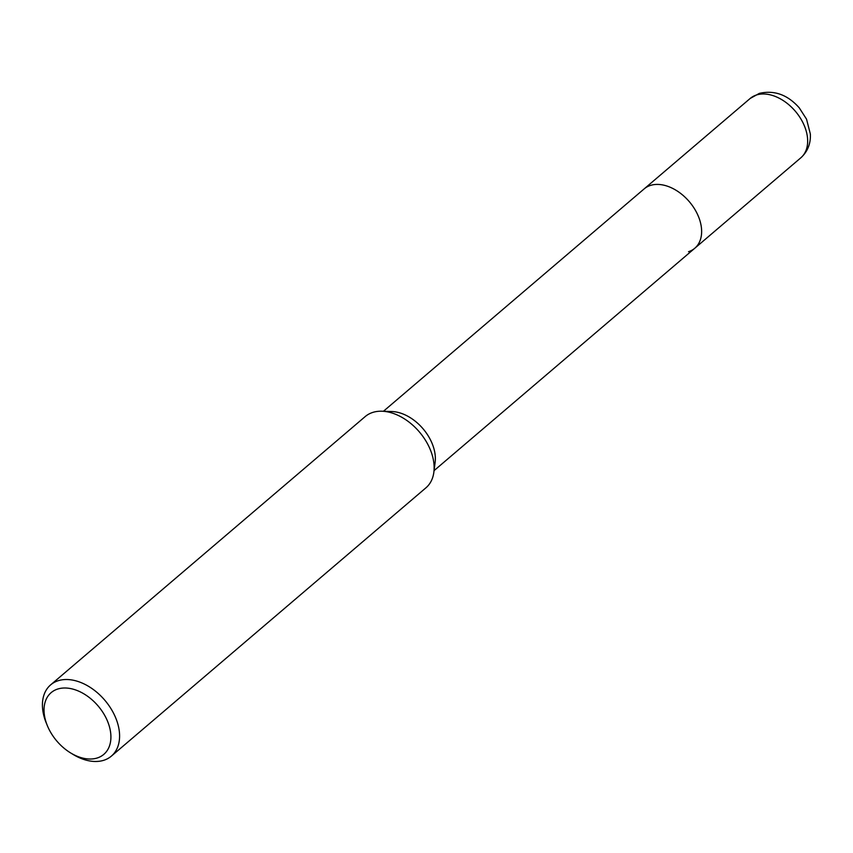 <?xml version="1.0" encoding="UTF-8"?>
<svg xmlns="http://www.w3.org/2000/svg" width="853" height="853" viewBox="0 0 853 853"><rect width="100%" height="100%" fill="white"/><g stroke="black" fill="none" stroke-linecap="round" stroke-linejoin="round"><path stroke-width="1.28" d="M47.352 725.658L46.254 722.971A46.808 31.262 49.5 0 1 50.626 684.884L365.191 416.584A46.808 31.262 49.5 0 1 372.708 412.436A46.808 31.262 49.5 0 1 381.899 411.221L391.836 411.53A39.003 26.048 49.5 0 1 429.112 437.365A39.003 26.048 49.5 0 1 435.137 462.294L433.868 472.146A46.808 31.262 49.5 0 1 425.946 487.809L111.38 756.11A46.808 31.262 49.5 0 1 103.863 760.258A46.808 31.262 49.5 0 1 73.081 754.425L70.596 752.911A40.571 27.093 49.5 0 1 47.352 725.658A40.571 27.093 49.5 0 1 57.663 689.053A40.571 27.093 49.5 0 1 104.407 714.878A40.571 27.093 49.5 0 1 97.285 757.965A40.571 27.093 49.5 0 1 70.596 752.911M750.192 98.447A39.003 26.048 49.5 0 1 756.462 94.992A39.003 26.048 49.5 0 1 798.579 115.411A39.003 26.048 49.5 0 1 800.828 157.805C807.642 151.599 810.819 143.667 810.35 133.996L806.533 119.153L799.24 107.819C787.618 94.736 774.311 89.917 759.319 93.393L750.192 98.447L644.164 188.886A39.003 26.048 49.5 0 1 695.376 210.264A39.003 26.048 49.5 0 1 694.79 248.244A39.003 26.048 49.5 0 1 688.531 251.699M381.899 411.221A46.808 31.262 49.5 0 1 426.639 442.238A46.808 31.262 49.5 0 1 433.868 472.146M50.626 684.884A46.808 31.262 49.5 0 1 58.143 680.737A46.808 31.262 49.5 0 1 108.694 705.228A46.808 31.262 49.5 0 1 111.38 756.11M383.434 411.274L644.164 188.886A39.003 26.048 49.5 0 1 650.423 185.432A39.003 26.048 49.5 0 1 692.551 205.84A39.003 26.048 49.5 0 1 694.79 248.244L434.06 470.632M800.828 157.805L694.79 248.244"/></g></svg>
